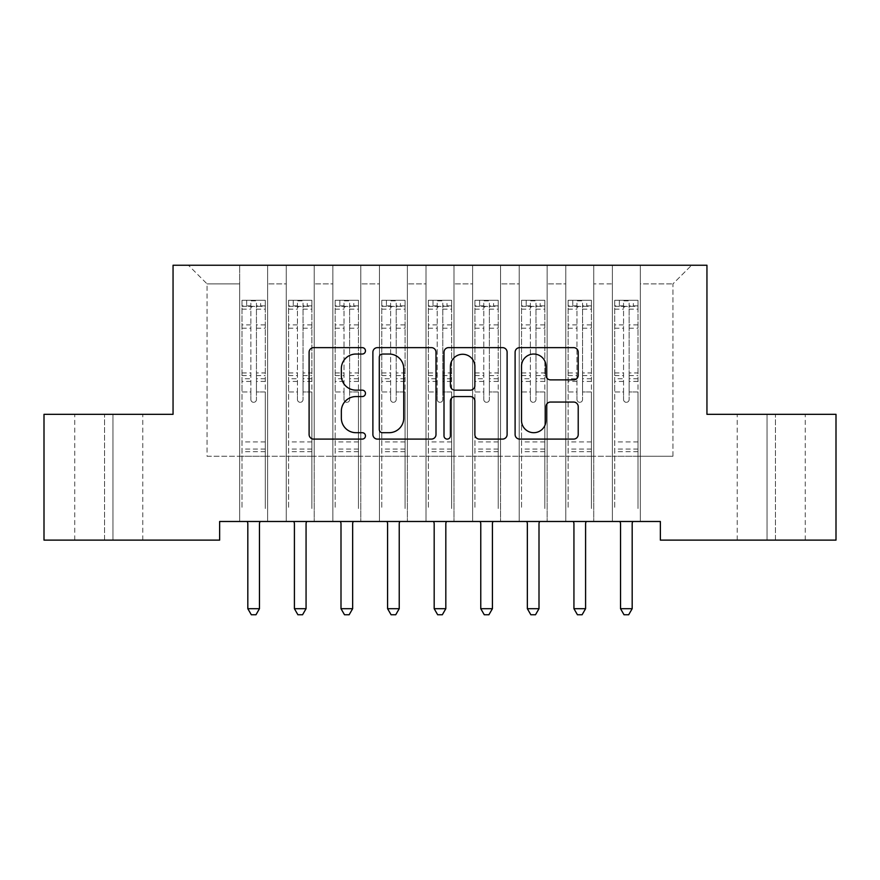 <?xml version="1.0" encoding="UTF-8"?>
<svg xmlns="http://www.w3.org/2000/svg" width="880" height="880" viewBox="0 0 880 880"><rect width="100%" height="100%" fill="white"/><g stroke="black" fill="none" stroke-linecap="round" stroke-linejoin="round"><path stroke-width="0.66" stroke-dasharray="4.4 3.3" d="M365.464 350.834A3.201 3.201 0 0 0 362.263 347.633L313.676 347.633A4.576 4.576 0 0 0 309.1 352.209L309.1 434.522A4.576 4.576 0 0 0 313.676 439.098L362.263 439.098A3.201 3.201 0 0 0 365.464 435.897A3.201 3.201 0 0 0 362.263 432.696L355.971 432.696A14.63 14.63 0 0 1 341.341 418.055L341.341 411.202A14.63 14.63 0 0 1 355.971 396.561L362.263 396.561A3.201 3.201 0 0 0 365.464 393.36A3.201 3.201 0 0 0 362.263 390.159L355.971 390.159A14.63 14.63 0 0 1 341.341 375.529L341.341 368.676A14.63 14.63 0 0 1 355.971 354.035L362.263 354.035A3.201 3.201 0 0 0 365.464 350.834M706.948 265.243L173.052 265.243L173.052 414.326L44 414.326L44 540.122L219.637 540.122L219.637 521.488L660.363 521.488L660.363 540.122L836 540.122L836 414.326L706.948 414.326L706.948 265.243M612.381 265.243L691.581 265.243L640.332 265.243L640.332 456.258L672.936 456.258L640.332 456.258L640.332 283.888L672.936 283.888L640.332 283.888L640.332 265.243L640.332 521.488L640.332 265.243L612.381 265.243L612.381 456.258L612.381 283.888L593.736 283.888L612.381 283.888L612.381 265.243L612.381 521.488L640.332 521.488L640.332 456.258L640.332 521.488L612.381 521.488L640.332 521.488L612.381 521.488L612.381 265.243M565.785 265.243L593.736 265.243L593.736 456.258L612.381 456.258L593.736 456.258L593.736 265.243L593.736 521.488L593.736 265.243L547.151 265.243L565.785 265.243L565.785 456.258L565.785 283.888L547.151 283.888L565.785 283.888L565.785 265.243L565.785 521.488L593.736 521.488L593.736 456.258L593.736 521.488L565.785 521.488L593.736 521.488L565.785 521.488L565.785 265.243M519.2 265.243L547.151 265.243L547.151 456.258L565.785 456.258L547.151 456.258L547.151 265.243L547.151 521.488L547.151 265.243L500.566 265.243L519.2 265.243L519.2 456.258L519.2 283.888L500.566 283.888L519.2 283.888L519.2 265.243L519.2 521.488L547.151 521.488L547.151 456.258L547.151 521.488L519.2 521.488L547.151 521.488L519.2 521.488L519.2 265.243M472.615 265.243L500.566 265.243L500.566 456.258L519.2 456.258L500.566 456.258L500.566 265.243L500.566 521.488L500.566 265.243L453.981 265.243L472.615 265.243L472.615 456.258L472.615 283.888L453.981 283.888L472.615 283.888L472.615 265.243L472.615 521.488L500.566 521.488L500.566 456.258L500.566 521.488L472.615 521.488L500.566 521.488L472.615 521.488L472.615 265.243M426.019 265.243L453.981 265.243L453.981 456.258L472.615 456.258L453.981 456.258L453.981 265.243L453.981 521.488L453.981 265.243L407.385 265.243L426.019 265.243L426.019 456.258L426.019 283.888L407.385 283.888L426.019 283.888L426.019 265.243L426.019 521.488L453.981 521.488L453.981 456.258L453.981 521.488L426.019 521.488L453.981 521.488L426.019 521.488L426.019 265.243M379.434 265.243L407.385 265.243L407.385 456.258L426.019 456.258L407.385 456.258L407.385 265.243L407.385 521.488L407.385 265.243L360.8 265.243L379.434 265.243L379.434 456.258L379.434 283.888L360.8 283.888L379.434 283.888L379.434 265.243L379.434 521.488L407.385 521.488L407.385 456.258L407.385 521.488L379.434 521.488L407.385 521.488L379.434 521.488L379.434 265.243M332.849 265.243L360.8 265.243L360.8 456.258L379.434 456.258L360.8 456.258L360.8 265.243L360.8 521.488L360.8 265.243L314.215 265.243L332.849 265.243L332.849 456.258L332.849 283.888L314.215 283.888L332.849 283.888L332.849 265.243L332.849 521.488L360.8 521.488L360.8 456.258L360.8 521.488L332.849 521.488L360.8 521.488L332.849 521.488L332.849 265.243M286.264 265.243L314.215 265.243L314.215 456.258L332.849 456.258L314.215 456.258L314.215 265.243L314.215 521.488L314.215 265.243L267.619 265.243L286.264 265.243L286.264 456.258L286.264 283.888L267.619 283.888L286.264 283.888L286.264 265.243L286.264 521.488L314.215 521.488L314.215 456.258L314.215 521.488L286.264 521.488L314.215 521.488L286.264 521.488L286.264 265.243M239.668 265.243L267.619 265.243L267.619 456.258L286.264 456.258L267.619 456.258L267.619 265.243L267.619 521.488L267.619 265.243L188.419 265.243L239.668 265.243L239.668 456.258L239.668 283.888L207.064 283.888L239.668 283.888L239.668 265.243L239.668 521.488L267.619 521.488L267.619 456.258L267.619 521.488L239.668 521.488L267.619 521.488L239.668 521.488L239.668 265.243M672.936 456.258L672.936 283.888L691.581 265.243L672.936 283.888L672.936 456.258M207.064 456.258L239.668 456.258L207.064 456.258L207.064 283.888L188.419 265.243L207.064 283.888L207.064 456.258M775.434 540.122L737.231 540.122L775.434 540.122L775.434 414.326L805.255 414.326L767.052 414.326L775.434 414.326L775.434 540.122M104.566 540.122L142.769 540.122L104.566 540.122L104.566 414.326L74.745 414.326L112.948 414.326L104.566 414.326L104.566 540.122M612.381 456.258L640.332 456.258L612.381 456.258L612.381 521.488L612.381 456.258M565.785 456.258L593.736 456.258L565.785 456.258L565.785 521.488L565.785 456.258M519.2 456.258L547.151 456.258L519.2 456.258L519.2 521.488L519.2 456.258M472.615 456.258L500.566 456.258L472.615 456.258L472.615 521.488L472.615 456.258M426.019 456.258L453.981 456.258L426.019 456.258L426.019 521.488L426.019 456.258M379.434 456.258L407.385 456.258L379.434 456.258L379.434 521.488L379.434 456.258M332.849 456.258L360.8 456.258L332.849 456.258L332.849 521.488L332.849 456.258M286.264 456.258L314.215 456.258L286.264 456.258L286.264 521.488L286.264 456.258M239.668 456.258L267.619 456.258L239.668 456.258L239.668 521.488L239.668 456.258M112.948 414.326L142.769 414.326L112.948 414.326L112.948 540.122L112.948 414.326M767.052 414.326L737.231 414.326L767.052 414.326L767.052 540.122L767.052 414.326M435.996 434.522L435.996 352.209A4.576 4.576 0 0 0 431.431 347.633L377.465 347.633A4.576 4.576 0 0 0 372.889 352.209L372.889 434.522A4.576 4.576 0 0 0 377.465 439.098L431.431 439.098A4.576 4.576 0 0 0 435.996 434.522M382.492 354.035A3.201 3.201 0 0 0 379.291 357.236L379.291 429.495A3.201 3.201 0 0 0 382.492 432.696L389.125 432.696A14.63 14.63 0 0 0 403.755 418.055L403.755 368.676A14.63 14.63 0 0 0 389.125 354.035L382.492 354.035M448.569 347.633L502.535 347.633A4.576 4.576 0 0 1 507.111 352.209L507.111 434.522A4.576 4.576 0 0 1 502.535 439.098L479.446 439.098A4.576 4.576 0 0 1 474.87 434.522L474.87 401.137A4.576 4.576 0 0 0 470.294 396.561L454.971 396.561A4.576 4.576 0 0 0 450.406 401.137L450.406 435.897A3.201 3.201 0 0 1 447.205 439.098A3.201 3.201 0 0 1 444.004 435.897L444.004 352.209A4.576 4.576 0 0 1 448.569 347.633M474.87 366.498A12.232 12.232 0 0 0 462.638 354.266A12.232 12.232 0 0 0 450.406 366.498L450.406 385.594A4.576 4.576 0 0 0 454.971 390.159L470.294 390.159A4.576 4.576 0 0 0 474.87 385.594L474.87 366.498M550.55 379.874L573.639 379.874A4.576 4.576 0 0 0 578.215 375.298L578.215 352.209A4.576 4.576 0 0 0 573.639 347.633L519.684 347.633A4.576 4.576 0 0 0 515.108 352.209L515.108 434.522A4.576 4.576 0 0 0 519.684 439.098L573.639 439.098A4.576 4.576 0 0 0 578.215 434.522L578.215 406.626A4.576 4.576 0 0 0 573.639 402.05L550.55 402.05A4.576 4.576 0 0 0 545.974 406.626L545.974 420.464A12.232 12.232 0 0 1 533.742 432.696A12.232 12.232 0 0 1 521.51 420.464L521.51 366.267A12.232 12.232 0 0 1 533.742 354.035A12.232 12.232 0 0 1 545.974 366.267L545.974 375.298A4.576 4.576 0 0 0 550.55 379.874M250.855 399.52A2.794 2.794 0 0 0 253.649 402.314A2.794 2.794 0 0 1 250.855 399.52L250.855 391.963L250.855 399.52M265.177 300.278L260.634 300.278L260.634 306.339L265.298 306.339L265.298 300.289L242 300.289L242 508.53L242 391.963L250.855 391.963L250.855 378.774L242 378.774M242 300.289L242 391.963L250.855 391.963L250.855 307.56C252.714 305.943 254.573 305.943 256.443 307.56L256.443 372.944L265.298 372.944L265.298 508.53L265.298 391.963L256.443 391.963L256.443 399.52A2.794 2.794 0 0 1 253.649 402.314A2.794 2.794 0 0 0 256.443 399.52L256.443 372.944M265.298 306.339L265.298 372.944M265.298 300.289L265.298 391.963L256.443 391.963L256.443 300.861L250.855 300.861L250.855 378.774M260.634 300.278L242.121 300.278M260.634 306.339L246.664 306.339L246.664 300.278M242 306.339L265.177 306.339M242.121 306.339L246.664 306.339M247.214 521.488L247.489 522.17A4.664 4.664 0 0 1 247.819 523.908L247.819 608.696L259.468 608.696L259.468 523.908A4.664 4.664 0 0 1 259.809 522.17L260.084 521.488M265.298 451.693L242 451.693M247.819 608.696L251.317 614.757L255.981 614.757L259.468 608.696M250.855 307.56L250.855 300.861M256.443 307.56L256.443 300.861M297.44 399.52A2.794 2.794 0 0 0 300.234 402.314A2.794 2.794 0 0 1 297.44 399.52L297.44 391.963L297.44 399.52M311.762 300.278L307.219 300.278L307.219 306.339L311.883 306.339L311.883 300.289L288.585 300.289L288.585 508.53L288.585 391.963L297.44 391.963L297.44 378.774L288.585 378.774M288.585 300.289L288.585 391.963L297.44 391.963L297.44 307.56C299.299 305.943 301.158 305.943 303.028 307.56L303.028 372.944L311.883 372.944L311.883 508.53L311.883 391.963L303.028 391.963L303.028 399.52A2.794 2.794 0 0 1 300.234 402.314A2.794 2.794 0 0 0 303.028 399.52L303.028 372.944M311.883 306.339L311.883 372.944M311.883 300.289L311.883 391.963L303.028 391.963L303.028 300.861L297.44 300.861L297.44 378.774M307.219 300.278L288.706 300.278M307.219 306.339L293.249 306.339L293.249 300.278M288.585 306.339L311.762 306.339M288.706 306.339L293.249 306.339M293.799 521.488L294.074 522.17A4.664 4.664 0 0 1 294.415 523.908L294.415 608.696L306.064 608.696L306.064 523.908A4.664 4.664 0 0 1 306.394 522.17L306.669 521.488M311.883 451.693L288.585 451.693M294.415 608.696L297.902 614.757L302.566 614.757L306.064 608.696M297.44 307.56L297.44 300.861M303.028 307.56L303.028 300.861M344.025 399.52A2.794 2.794 0 0 0 346.819 402.314A2.794 2.794 0 0 1 344.025 399.52L344.025 391.963L344.025 399.52M358.358 300.278L353.815 300.278L353.815 306.339L358.468 306.339L358.468 300.289L335.181 300.289L335.181 508.53L335.181 391.963L344.025 391.963L344.025 378.774L335.181 378.774M335.181 300.289L335.181 391.963L344.025 391.963L344.025 307.56C345.884 305.943 347.754 305.943 349.624 307.56L349.624 372.944L358.468 372.944L358.468 508.53L358.468 391.963L349.624 391.963L349.624 399.52A2.794 2.794 0 0 1 346.819 402.314A2.794 2.794 0 0 0 349.624 399.52L349.624 372.944M358.468 306.339L358.468 372.944M358.468 300.289L358.468 391.963L349.624 391.963L349.624 300.861L344.025 300.861L344.025 378.774M353.815 300.278L335.291 300.278M353.815 306.339L339.834 306.339L339.834 300.278M335.181 306.339L358.358 306.339M335.291 306.339L339.834 306.339M340.384 521.488L340.659 522.17A4.664 4.664 0 0 1 341 523.908L341 608.696L352.649 608.696L352.649 523.908A4.664 4.664 0 0 1 352.979 522.17L353.254 521.488M358.468 451.693L335.181 451.693M341 608.696L344.498 614.757L349.151 614.757L352.649 608.696M344.025 307.56L344.025 300.861M349.624 307.56L349.624 300.861M390.621 399.52A2.794 2.794 0 0 0 393.415 402.314A2.794 2.794 0 0 1 390.621 399.52L390.621 391.963L390.621 399.52M404.943 300.278L400.4 300.278L400.4 306.339L405.064 306.339L405.064 300.289L381.766 300.289L381.766 508.53L381.766 391.963L390.621 391.963L390.621 378.774L381.766 378.774M381.766 300.289L381.766 391.963L390.621 391.963L390.621 307.56C392.48 305.943 394.339 305.943 396.209 307.56L396.209 372.944L405.064 372.944L405.064 508.53L405.064 391.963L396.209 391.963L396.209 399.52A2.794 2.794 0 0 1 393.415 402.314A2.794 2.794 0 0 0 396.209 399.52L396.209 372.944M405.064 306.339L405.064 372.944M405.064 300.289L405.064 391.963L396.209 391.963L396.209 300.861L390.621 300.861L390.621 378.774M400.4 300.278L381.876 300.278M400.4 306.339L386.419 306.339L386.419 300.278M381.766 306.339L404.943 306.339M381.876 306.339L386.419 306.339M386.98 521.488L387.255 522.17A4.664 4.664 0 0 1 387.585 523.908L387.585 608.696L399.234 608.696L399.234 523.908A4.664 4.664 0 0 1 399.575 522.17L399.85 521.488M405.064 451.693L381.766 451.693M387.585 608.696L391.083 614.757L395.736 614.757L399.234 608.696M390.621 307.56L390.621 300.861M396.209 307.56L396.209 300.861M437.206 399.52A2.794 2.794 0 0 0 440 402.314A2.794 2.794 0 0 1 437.206 399.52L437.206 391.963L437.206 399.52M451.528 300.278L446.985 300.278L446.985 306.339L451.649 306.339L451.649 300.289L428.351 300.289L428.351 508.53L428.351 391.963L437.206 391.963L437.206 378.774L428.351 378.774M428.351 300.289L428.351 391.963L437.206 391.963L437.206 307.56C439.065 305.943 440.924 305.943 442.794 307.56L442.794 372.944L451.649 372.944L451.649 508.53L451.649 391.963L442.794 391.963L442.794 399.52A2.794 2.794 0 0 1 440 402.314A2.794 2.794 0 0 0 442.794 399.52L442.794 372.944M451.649 306.339L451.649 372.944M451.649 300.289L451.649 391.963L442.794 391.963L442.794 300.861L437.206 300.861L437.206 378.774M446.985 300.278L428.472 300.278M446.985 306.339L433.015 306.339L433.015 300.278M428.351 306.339L451.528 306.339M428.472 306.339L433.015 306.339M433.565 521.488L433.84 522.17A4.664 4.664 0 0 1 434.181 523.908L434.181 608.696L445.819 608.696L445.819 523.908A4.664 4.664 0 0 1 446.16 522.17L446.435 521.488M451.649 451.693L428.351 451.693M434.181 608.696L437.668 614.757L442.332 614.757L445.819 608.696M437.206 307.56L437.206 300.861M442.794 307.56L442.794 300.861M483.791 399.52A2.794 2.794 0 0 0 486.585 402.314A2.794 2.794 0 0 1 483.791 399.52L483.791 391.963L483.791 399.52M498.124 300.278L493.581 300.278L493.581 306.339L498.234 306.339L498.234 300.289L474.936 300.289L474.936 508.53L474.936 391.963L483.791 391.963L483.791 378.774L474.936 378.774M474.936 300.289L474.936 391.963L483.791 391.963L483.791 307.56C485.65 305.943 487.52 305.943 489.379 307.56L489.379 372.944L498.234 372.944L498.234 508.53L498.234 391.963L489.379 391.963L489.379 399.52A2.794 2.794 0 0 1 486.585 402.314A2.794 2.794 0 0 0 489.379 399.52L489.379 372.944M498.234 306.339L498.234 372.944M498.234 300.289L498.234 391.963L489.379 391.963L489.379 300.861L483.791 300.861L483.791 378.774M493.581 300.278L475.057 300.278M493.581 306.339L479.6 306.339L479.6 300.278M474.936 306.339L498.124 306.339M475.057 306.339L479.6 306.339M480.15 521.488L480.425 522.17A4.664 4.664 0 0 1 480.766 523.908L480.766 608.696L492.415 608.696L492.415 523.908A4.664 4.664 0 0 1 492.745 522.17L493.02 521.488M498.234 451.693L474.936 451.693M480.766 608.696L484.264 614.757L488.917 614.757L492.415 608.696M483.791 307.56L483.791 300.861M489.379 307.56L489.379 300.861M530.376 399.52A2.794 2.794 0 0 0 533.181 402.314A2.794 2.794 0 0 1 530.376 399.52L530.376 391.963L530.376 399.52M544.709 300.278L540.166 300.278L540.166 306.339L544.819 306.339L544.819 300.289L521.532 300.289L521.532 508.53L521.532 391.963L530.376 391.963L530.376 378.774L521.532 378.774M521.532 300.289L521.532 391.963L530.376 391.963L530.376 307.56C532.235 305.943 534.105 305.943 535.975 307.56L535.975 372.944L544.819 372.944L544.819 508.53L544.819 391.963L535.975 391.963L535.975 399.52A2.794 2.794 0 0 1 533.181 402.314A2.794 2.794 0 0 0 535.975 399.52L535.975 372.944M544.819 306.339L544.819 372.944M544.819 300.289L544.819 391.963L535.975 391.963L535.975 300.861L530.376 300.861L530.376 378.774M540.166 300.278L521.642 300.278M540.166 306.339L526.185 306.339L526.185 300.278M521.532 306.339L544.709 306.339M521.642 306.339L526.185 306.339M526.746 521.488L527.021 522.17A4.664 4.664 0 0 1 527.351 523.908L527.351 608.696L539 608.696L539 523.908A4.664 4.664 0 0 1 539.341 522.17L539.616 521.488M544.819 451.693L521.532 451.693M527.351 608.696L530.849 614.757L535.502 614.757L539 608.696M530.376 307.56L530.376 300.861M535.975 307.56L535.975 300.861M576.972 399.52A2.794 2.794 0 0 0 579.766 402.314A2.794 2.794 0 0 1 576.972 399.52L576.972 391.963L576.972 399.52M591.294 300.278L586.751 300.278L586.751 306.339L591.415 306.339L591.415 300.289L568.117 300.289L568.117 508.53L568.117 391.963L576.972 391.963L576.972 378.774L568.117 378.774M568.117 300.289L568.117 391.963L576.972 391.963L576.972 307.56C578.831 305.943 580.69 305.943 582.56 307.56L582.56 372.944L591.415 372.944L591.415 508.53L591.415 391.963L582.56 391.963L582.56 399.52A2.794 2.794 0 0 1 579.766 402.314A2.794 2.794 0 0 0 582.56 399.52L582.56 372.944M591.415 306.339L591.415 372.944M591.415 300.289L591.415 391.963L582.56 391.963L582.56 300.861L576.972 300.861L576.972 378.774M586.751 300.278L568.238 300.278M586.751 306.339L572.781 306.339L572.781 300.278M568.117 306.339L591.294 306.339M568.238 306.339L572.781 306.339M573.331 521.488L573.606 522.17A4.664 4.664 0 0 1 573.936 523.908L573.936 608.696L585.585 608.696L585.585 523.908A4.664 4.664 0 0 1 585.926 522.17L586.201 521.488M591.415 451.693L568.117 451.693M573.936 608.696L577.434 614.757L582.098 614.757L585.585 608.696M576.972 307.56L576.972 300.861M582.56 307.56L582.56 300.861M623.557 399.52A2.794 2.794 0 0 0 626.351 402.314A2.794 2.794 0 0 1 623.557 399.52L623.557 391.963L623.557 399.52M637.879 300.278L633.336 300.278L633.336 306.339L638 306.339L638 300.289L614.702 300.289L614.702 508.53L614.702 391.963L623.557 391.963L623.557 378.774L614.702 378.774M614.702 300.289L614.702 391.963L623.557 391.963L623.557 307.56C625.416 305.943 627.275 305.943 629.145 307.56L629.145 372.944L638 372.944L638 508.53L638 391.963L629.145 391.963L629.145 399.52A2.794 2.794 0 0 1 626.351 402.314A2.794 2.794 0 0 0 629.145 399.52L629.145 372.944M638 306.339L638 372.944M638 300.289L638 391.963L629.145 391.963L629.145 300.861L623.557 300.861L623.557 378.774M633.336 300.278L614.823 300.278M633.336 306.339L619.366 306.339L619.366 300.278M614.702 306.339L637.879 306.339M614.823 306.339L619.366 306.339M619.916 521.488L620.191 522.17A4.664 4.664 0 0 1 620.532 523.908L620.532 608.696L632.181 608.696L632.181 523.908A4.664 4.664 0 0 1 632.511 522.17L632.786 521.488M638 451.693L614.702 451.693M620.532 608.696L624.019 614.757L628.683 614.757L632.181 608.696M623.557 307.56L623.557 300.861M629.145 307.56L629.145 300.861M250.855 324.896L242 324.896M242 328.218L250.855 328.218M242 372.944L250.855 372.944M265.298 441.914L242 441.914M250.855 381.414L242 381.414M265.298 381.414L256.443 381.414M242 375.584L250.855 375.584M256.443 375.584L265.298 375.584M265.298 378.774L256.443 378.774M265.298 324.896L256.443 324.896M256.443 328.218L265.298 328.218M250.855 305.855L242 305.855M242 309.177L250.855 309.177M265.298 305.855L256.443 305.855M256.443 309.177L265.298 309.177M265.298 449.064L242 449.064M297.44 324.896L288.585 324.896M288.585 328.218L297.44 328.218M288.585 372.944L297.44 372.944M311.883 441.914L288.585 441.914M297.44 381.414L288.585 381.414M311.883 381.414L303.028 381.414M288.585 375.584L297.44 375.584M303.028 375.584L311.883 375.584M311.883 378.774L303.028 378.774M311.883 324.896L303.028 324.896M303.028 328.218L311.883 328.218M297.44 305.855L288.585 305.855M288.585 309.177L297.44 309.177M311.883 305.855L303.028 305.855M303.028 309.177L311.883 309.177M311.883 449.064L288.585 449.064M344.025 324.896L335.181 324.896M335.181 328.218L344.025 328.218M335.181 372.944L344.025 372.944M358.468 441.914L335.181 441.914M344.025 381.414L335.181 381.414M358.468 381.414L349.624 381.414M335.181 375.584L344.025 375.584M349.624 375.584L358.468 375.584M358.468 378.774L349.624 378.774M358.468 324.896L349.624 324.896M349.624 328.218L358.468 328.218M344.025 305.855L335.181 305.855M335.181 309.177L344.025 309.177M358.468 305.855L349.624 305.855M349.624 309.177L358.468 309.177M358.468 449.064L335.181 449.064M390.621 324.896L381.766 324.896M381.766 328.218L390.621 328.218M381.766 372.944L390.621 372.944M405.064 441.914L381.766 441.914M390.621 381.414L381.766 381.414M405.064 381.414L396.209 381.414M381.766 375.584L390.621 375.584M396.209 375.584L405.064 375.584M405.064 378.774L396.209 378.774M405.064 324.896L396.209 324.896M396.209 328.218L405.064 328.218M390.621 305.855L381.766 305.855M381.766 309.177L390.621 309.177M405.064 305.855L396.209 305.855M396.209 309.177L405.064 309.177M405.064 449.064L381.766 449.064M437.206 324.896L428.351 324.896M428.351 328.218L437.206 328.218M428.351 372.944L437.206 372.944M451.649 441.914L428.351 441.914M437.206 381.414L428.351 381.414M451.649 381.414L442.794 381.414M428.351 375.584L437.206 375.584M442.794 375.584L451.649 375.584M451.649 378.774L442.794 378.774M451.649 324.896L442.794 324.896M442.794 328.218L451.649 328.218M437.206 305.855L428.351 305.855M428.351 309.177L437.206 309.177M451.649 305.855L442.794 305.855M442.794 309.177L451.649 309.177M451.649 449.064L428.351 449.064M483.791 324.896L474.936 324.896M474.936 328.218L483.791 328.218M474.936 372.944L483.791 372.944M498.234 441.914L474.936 441.914M483.791 381.414L474.936 381.414M498.234 381.414L489.379 381.414M474.936 375.584L483.791 375.584M489.379 375.584L498.234 375.584M498.234 378.774L489.379 378.774M498.234 324.896L489.379 324.896M489.379 328.218L498.234 328.218M483.791 305.855L474.936 305.855M474.936 309.177L483.791 309.177M498.234 305.855L489.379 305.855M489.379 309.177L498.234 309.177M498.234 449.064L474.936 449.064M530.376 324.896L521.532 324.896M521.532 328.218L530.376 328.218M521.532 372.944L530.376 372.944M544.819 441.914L521.532 441.914M530.376 381.414L521.532 381.414M544.819 381.414L535.975 381.414M521.532 375.584L530.376 375.584M535.975 375.584L544.819 375.584M544.819 378.774L535.975 378.774M544.819 324.896L535.975 324.896M535.975 328.218L544.819 328.218M530.376 305.855L521.532 305.855M521.532 309.177L530.376 309.177M544.819 305.855L535.975 305.855M535.975 309.177L544.819 309.177M544.819 449.064L521.532 449.064M576.972 324.896L568.117 324.896M568.117 328.218L576.972 328.218M568.117 372.944L576.972 372.944M591.415 441.914L568.117 441.914M576.972 381.414L568.117 381.414M591.415 381.414L582.56 381.414M568.117 375.584L576.972 375.584M582.56 375.584L591.415 375.584M591.415 378.774L582.56 378.774M591.415 324.896L582.56 324.896M582.56 328.218L591.415 328.218M576.972 305.855L568.117 305.855M568.117 309.177L576.972 309.177M591.415 305.855L582.56 305.855M582.56 309.177L591.415 309.177M591.415 449.064L568.117 449.064M623.557 324.896L614.702 324.896M614.702 328.218L623.557 328.218M614.702 372.944L623.557 372.944M638 441.914L614.702 441.914M623.557 381.414L614.702 381.414M638 381.414L629.145 381.414M614.702 375.584L623.557 375.584M629.145 375.584L638 375.584M638 378.774L629.145 378.774M638 324.896L629.145 324.896M629.145 328.218L638 328.218M623.557 305.855L614.702 305.855M614.702 309.177L623.557 309.177M638 305.855L629.145 305.855M629.145 309.177L638 309.177M638 449.064L614.702 449.064M74.745 540.122L74.745 414.326M142.769 540.122L142.769 414.326M805.255 540.122L805.255 414.326M737.231 540.122L737.231 414.326"/><path stroke-width="1.32" d="M365.464 350.834A3.201 3.201 0 0 0 362.263 347.633L313.676 347.633A4.576 4.576 0 0 0 309.1 352.209L309.1 434.522A4.576 4.576 0 0 0 313.676 439.098L362.263 439.098A3.201 3.201 0 0 0 365.464 435.897A3.201 3.201 0 0 0 362.263 432.696L355.971 432.696A14.63 14.63 0 0 1 341.341 418.055L341.341 411.202A14.63 14.63 0 0 1 355.971 396.561L362.263 396.561A3.201 3.201 0 0 0 365.464 393.36A3.201 3.201 0 0 0 362.263 390.159L355.971 390.159A14.63 14.63 0 0 1 341.341 375.529L341.341 368.676A14.63 14.63 0 0 1 355.971 354.035L362.263 354.035A3.201 3.201 0 0 0 365.464 350.834M573.639 379.874A4.576 4.576 0 0 0 578.215 375.298L578.215 352.209A4.576 4.576 0 0 0 573.639 347.633L519.684 347.633A4.576 4.576 0 0 0 515.108 352.209L515.108 434.522A4.576 4.576 0 0 0 519.684 439.098L573.639 439.098A4.576 4.576 0 0 0 578.215 434.522L578.215 406.626A4.576 4.576 0 0 0 573.639 402.05L550.55 402.05A4.576 4.576 0 0 0 545.974 406.626L545.974 420.464A12.232 12.232 0 0 1 533.742 432.696A12.232 12.232 0 0 1 521.51 420.464L521.51 366.267A12.232 12.232 0 0 1 533.742 354.035A12.232 12.232 0 0 1 545.974 366.267L545.974 375.298A4.576 4.576 0 0 0 550.55 379.874L573.639 379.874M660.363 521.488L219.637 521.488L219.637 540.122L44 540.122L44 414.326L173.052 414.326L173.052 265.243L706.948 265.243L706.948 414.326L836 414.326L836 540.122L660.363 540.122L660.363 521.488M435.996 352.209A4.576 4.576 0 0 0 431.431 347.633L377.465 347.633A4.576 4.576 0 0 0 372.889 352.209L372.889 434.522A4.576 4.576 0 0 0 377.465 439.098L431.431 439.098A4.576 4.576 0 0 0 435.996 434.522L435.996 352.209M448.569 347.633L502.535 347.633A4.576 4.576 0 0 1 507.111 352.209L507.111 434.522A4.576 4.576 0 0 1 502.535 439.098L479.446 439.098A4.576 4.576 0 0 1 474.87 434.522L474.87 401.137A4.576 4.576 0 0 0 470.294 396.561L454.971 396.561A4.576 4.576 0 0 0 450.406 401.137L450.406 435.897A3.201 3.201 0 0 1 447.205 439.098A3.201 3.201 0 0 1 444.004 435.897L444.004 352.209A4.576 4.576 0 0 1 448.569 347.633M382.492 354.035A3.201 3.201 0 0 0 379.291 357.236L379.291 429.495A3.201 3.201 0 0 0 382.492 432.696L389.125 432.696A14.63 14.63 0 0 0 403.755 418.055L403.755 368.676A14.63 14.63 0 0 0 389.125 354.035L382.492 354.035M474.87 366.498A12.232 12.232 0 0 0 462.638 354.266A12.232 12.232 0 0 0 450.406 366.498L450.406 385.594A4.576 4.576 0 0 0 454.971 390.159L470.294 390.159A4.576 4.576 0 0 0 474.87 385.594L474.87 366.498M247.214 521.488L247.489 522.17A4.664 4.664 0 0 1 247.819 523.908L247.819 608.696L259.468 608.696L259.468 523.908A4.664 4.664 0 0 1 259.809 522.17L260.084 521.488M259.468 608.696L255.981 614.757L251.317 614.757L247.819 608.696M293.799 521.488L294.074 522.17A4.664 4.664 0 0 1 294.415 523.908L294.415 608.696L306.064 608.696L306.064 523.908A4.664 4.664 0 0 1 306.394 522.17L306.669 521.488M306.064 608.696L302.566 614.757L297.902 614.757L294.415 608.696M340.384 521.488L340.659 522.17A4.664 4.664 0 0 1 341 523.908L341 608.696L352.649 608.696L352.649 523.908A4.664 4.664 0 0 1 352.979 522.17L353.254 521.488M352.649 608.696L349.151 614.757L344.498 614.757L341 608.696M386.98 521.488L387.255 522.17A4.664 4.664 0 0 1 387.585 523.908L387.585 608.696L399.234 608.696L399.234 523.908A4.664 4.664 0 0 1 399.575 522.17L399.85 521.488M399.234 608.696L395.736 614.757L391.083 614.757L387.585 608.696M433.565 521.488L433.84 522.17A4.664 4.664 0 0 1 434.181 523.908L434.181 608.696L445.819 608.696L445.819 523.908A4.664 4.664 0 0 1 446.16 522.17L446.435 521.488M445.819 608.696L442.332 614.757L437.668 614.757L434.181 608.696M480.15 521.488L480.425 522.17A4.664 4.664 0 0 1 480.766 523.908L480.766 608.696L492.415 608.696L492.415 523.908A4.664 4.664 0 0 1 492.745 522.17L493.02 521.488M492.415 608.696L488.917 614.757L484.264 614.757L480.766 608.696M526.746 521.488L527.021 522.17A4.664 4.664 0 0 1 527.351 523.908L527.351 608.696L539 608.696L539 523.908A4.664 4.664 0 0 1 539.341 522.17L539.616 521.488M539 608.696L535.502 614.757L530.849 614.757L527.351 608.696M573.331 521.488L573.606 522.17A4.664 4.664 0 0 1 573.936 523.908L573.936 608.696L585.585 608.696L585.585 523.908A4.664 4.664 0 0 1 585.926 522.17L586.201 521.488M585.585 608.696L582.098 614.757L577.434 614.757L573.936 608.696M619.916 521.488L620.191 522.17A4.664 4.664 0 0 1 620.532 523.908L620.532 608.696L632.181 608.696L632.181 523.908A4.664 4.664 0 0 1 632.511 522.17L632.786 521.488M632.181 608.696L628.683 614.757L624.019 614.757L620.532 608.696"/></g></svg>
